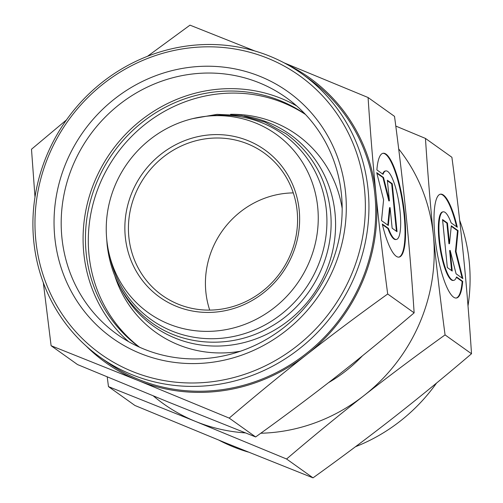 <?xml version="1.0" encoding="UTF-8"?>
<svg xmlns="http://www.w3.org/2000/svg" width="503" height="503" viewBox="0 0 503 503"><rect width="100%" height="100%" fill="white"/><g stroke="black" fill="none" stroke-linecap="round" stroke-linejoin="round"><path stroke-width="0.75" d="M209.72 310.1A87.553 83.02 125.5 0 1 281.504 193.869A87.553 83.02 125.5 0 1 293.28 192.901M204.507 138.979A87.553 83.02 125.5 0 1 263.83 152.761A87.553 83.02 125.5 0 1 294.469 242.987A87.553 83.02 125.5 0 1 221.496 309.131A87.553 83.02 125.5 0 1 162.173 295.343A87.553 83.02 125.5 0 1 131.535 205.123A87.553 83.02 125.5 0 1 204.507 138.979M203.47 135.603A90.471 85.787 125.5 0 1 299.197 210.153A90.471 85.787 125.5 0 1 221.024 311.426A90.471 85.787 125.5 0 1 125.297 236.875A90.471 85.787 125.5 0 1 203.47 135.603M222.892 330.157A109.748 104.064 125.5 0 1 109.245 254.254A109.748 104.064 125.5 0 1 201.602 116.878A109.748 104.064 125.5 0 1 207.726 116.118A109.748 104.064 125.5 0 1 317.984 210.405A109.748 104.064 125.5 0 1 222.892 330.157M207.726 116.118L212.398 115.677A113.716 107.824 125.5 0 1 326.642 213.373A113.716 107.824 125.5 0 1 228.104 337.456A113.716 107.824 125.5 0 1 110.346 258.812L109.245 254.254M243.955 115.948A117.689 111.591 125.5 0 1 335.463 230.06A117.689 111.591 125.5 0 1 233.323 344.756A117.689 111.591 125.5 0 1 120.896 288.559M240.352 351.257A121.412 115.118 125.5 0 1 238.215 351.603A121.412 115.118 125.5 0 1 114.992 276.436M139.557 347.208A143.003 135.596 125.5 0 1 94.061 200.282A143.003 135.596 125.5 0 1 212.568 94.677A143.003 135.596 125.5 0 1 305.484 114.47M230.575 114.319A121.412 115.118 125.5 0 1 342.172 208.437M217.793 384.462A173.944 164.934 125.5 0 1 99.946 357.073A173.944 164.934 125.5 0 1 39.083 177.836A173.944 164.934 125.5 0 1 184.054 46.427A173.944 164.934 125.5 0 1 301.901 73.809A173.944 164.934 125.5 0 1 362.764 253.053A173.944 164.934 125.5 0 1 217.793 384.462M301.901 73.809L308.691 78.657A173.944 164.934 125.5 0 1 369.56 257.894A173.944 164.934 125.5 0 1 224.59 389.303A173.944 164.934 125.5 0 1 106.743 361.915L99.946 357.073M216.755 381.085A171.02 162.167 125.5 0 1 35.801 240.164A171.02 162.167 125.5 0 1 183.582 48.722A171.02 162.167 125.5 0 1 364.537 189.644A171.02 162.167 125.5 0 1 216.755 381.085M139.186 347.039A143.003 135.596 125.5 0 1 90.747 199.817A143.003 135.596 125.5 0 1 209.701 92.627A143.003 135.596 125.5 0 1 305.202 114.175M215.787 357.306A145.442 137.91 125.5 0 1 117.249 334.407A145.442 137.91 125.5 0 1 66.352 184.532A145.442 137.91 125.5 0 1 187.575 74.658A145.442 137.91 125.5 0 1 286.113 97.551A145.442 137.91 125.5 0 1 337.004 247.426A145.442 137.91 125.5 0 1 215.787 357.306M128.598 341.644A145.442 137.91 125.5 0 1 90.251 193.372A145.442 137.91 125.5 0 1 209.462 90.263A145.442 137.91 125.5 0 1 296.651 105.919M214.844 361.902A151.277 143.443 125.5 0 1 54.777 237.246A151.277 143.443 125.5 0 1 185.494 67.905A151.277 143.443 125.5 0 1 345.561 192.561A151.277 143.443 125.5 0 1 214.844 361.902M387.694 294.004C383.028 258.875 379.136 225.684 376.011 194.422A175.107 166.04 125.5 0 1 306.572 354.709A175.107 166.04 125.5 0 1 224.703 390.435A175.107 166.04 125.5 0 1 138.281 380.57L229.205 418.1C255.574 395.584 281.366 374.452 306.572 354.709C331.791 334.973 358.828 314.733 387.694 294.004L414.132 312.853C387.763 335.363 361.978 356.495 336.765 376.238C311.552 395.974 284.509 416.214 255.643 436.95L168.474 402.098L77.544 364.574L51.105 345.724L138.281 380.57A175.107 166.04 125.5 0 1 86.057 345.926M254.87 50.979L189.983 25.15L147.511 56.286M398.804 257.14A52.532 12.261 81.3 0 0 399.369 186.437A52.532 12.261 81.3 0 0 382.852 153.321M376.885 169.92A52.532 12.261 -98.7 0 1 383.129 153.264A52.532 12.261 -98.7 0 1 399.929 186.349A52.532 12.261 -98.7 0 1 399.086 257.108A52.532 12.261 -98.7 0 1 382.286 224.03L388.467 228.431A34.669 8.092 81.3 0 0 396.377 239.459A34.669 8.092 81.3 0 0 399.156 236.052A34.669 8.092 81.3 0 0 397.854 196.924A34.669 8.092 81.3 0 0 385.845 170.919A34.669 8.092 81.3 0 0 383.066 174.321L376.885 169.92M388.467 228.431L387.907 228.519L382.431 224.615M396.377 239.459L395.817 239.541A34.669 8.092 -98.7 0 1 387.907 228.519M392.246 183.714L397.037 231.701L392.145 228.211L390.089 207.607L388.303 225.47L381.513 220.628L383.588 199.823L376.722 172.648L383.519 177.49L389.416 200.835L387.354 180.231L392.246 183.714L391.686 183.802L387.411 180.753M389.416 200.835L388.85 200.923L382.953 177.578L376.873 173.239M383.519 177.49L382.953 177.578M387.788 225.105L389.529 207.689L390.089 207.607M396.427 231.261L391.686 183.802M382.645 174.025A34.669 8.092 -98.7 0 1 385.285 171.007L385.845 170.919M286.829 64.315A175.107 166.04 125.5 0 1 376.011 194.422C372.899 163.173 370.252 130.874 368.083 97.525L284 62.787M368.083 97.525L394.522 116.375C399.187 151.504 403.085 184.695 406.21 215.95C409.323 247.206 411.963 279.505 414.132 312.853M229.205 418.1L255.643 436.95M43.327 282.705L51.105 345.724M66.465 119.928L31.494 149.246L34.99 197.082M219 440.213A173.944 164.934 -54.5 0 0 248.13 452.021M471.506 353.754L445.067 334.904C440.402 299.775 436.503 266.584 433.385 235.329C430.266 204.073 427.625 171.774 425.456 138.426L451.895 157.276C456.561 192.404 460.452 225.596 463.577 256.851C466.696 288.106 469.337 320.405 471.506 353.754C445.136 376.269 419.345 397.395 394.138 417.138C368.919 436.881 341.883 457.114 313.017 477.85L225.841 442.998L134.917 405.475L108.478 386.625L195.648 421.476A175.107 166.04 -54.5 0 0 245.42 432.913M260.787 433.24A175.107 166.04 -54.5 0 0 282.07 431.341A175.107 166.04 -54.5 0 0 363.946 395.61C389.159 375.873 416.201 355.64 445.067 334.904M153.327 395.93A175.107 166.04 -54.5 0 0 195.648 421.476L286.578 459C312.948 436.485 338.733 415.359 363.946 395.61A175.107 166.04 -54.5 0 0 433.385 235.329A175.107 166.04 -54.5 0 0 398.69 148.938M456.177 298.04A52.532 12.261 81.3 0 0 462.144 281.447L456.384 277.342M462.703 281.359A52.532 12.261 -98.7 0 1 456.46 298.015A52.532 12.261 -98.7 0 1 439.66 264.93A52.532 12.261 -98.7 0 1 440.502 194.164A52.532 12.261 -98.7 0 1 457.302 227.249L451.122 222.848A34.669 8.092 81.3 0 0 443.212 211.82A34.669 8.092 81.3 0 0 440.433 215.227A34.669 8.092 81.3 0 0 441.735 254.355A34.669 8.092 81.3 0 0 453.744 280.36A34.669 8.092 81.3 0 0 456.523 276.952L462.703 281.359L462.144 281.447M453.744 280.36L453.184 280.448A34.669 8.092 -98.7 0 1 441.175 254.443A34.669 8.092 -98.7 0 1 439.874 215.309A34.669 8.092 -98.7 0 1 442.653 211.908L443.212 211.82M452.235 271.048L447.343 267.565L442.552 219.578L447.444 223.068L449.5 243.672L451.285 225.803L458.076 230.651L456.001 251.45L462.867 278.631L456.076 273.789L450.179 250.444L452.235 271.048M451.619 270.614L449.613 250.532L450.179 250.444M462.156 278.128L455.441 251.538L457.516 230.732L451.241 226.262M456.001 251.45L455.441 251.538M458.076 230.651L457.516 230.732M449.5 243.672L448.94 243.76L446.884 223.156L442.602 220.1M447.444 223.068L446.884 223.156M456.598 226.752A52.532 12.261 81.3 0 0 440.226 194.221M313.017 477.85L286.578 459M425.456 138.426L395.792 126.071M107.208 376.929L108.478 386.625M362.386 355.86A143.003 135.596 125.5 0 1 328.61 382.594M355.489 446.714A173.944 164.934 -54.5 0 0 436.535 383.072M468.01 305.918A173.944 164.934 -54.5 0 0 459.673 220.295M106.724 239.239L107.152 244.98C110.962 277.637 125.744 303.51 151.51 322.599C185.381 347.353 234.26 348.761 271.576 326.233C311.124 303.586 335.495 256.128 330.477 211.411C326.667 178.76 311.879 152.887 286.119 133.798L264.93 122.116L241.541 115.527L217.076 114.351L192.706 118.633"/></g></svg>
